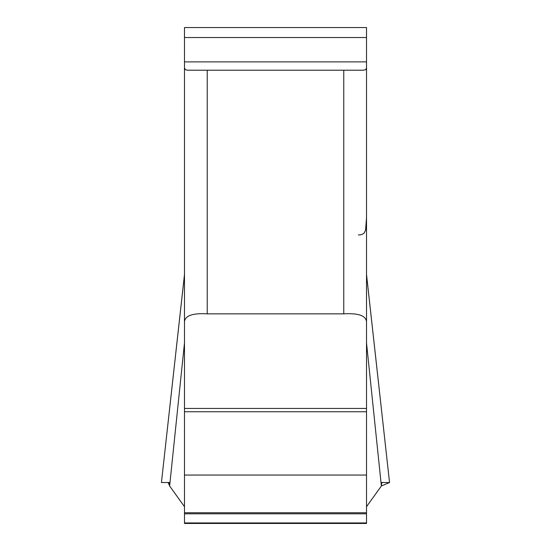 <?xml version="1.0" encoding="UTF-8"?>
<svg xmlns="http://www.w3.org/2000/svg" width="551" height="551" viewBox="0 0 551 551"><rect width="100%" height="100%" fill="white"/><g stroke="black" fill="none" stroke-linecap="round" stroke-linejoin="round"><path stroke-width="0.83" d="M184.482 408.449L184.482 523.45L366.518 523.45L366.518 408.449L184.482 408.449L184.482 321.626C185.301 315.578 192.884 312.989 207.238 313.856L343.762 313.856L343.762 70.211L363.467 70.211L365.823 69.619L366.518 67.842L366.518 27.55L184.482 27.55L184.482 67.842L185.274 69.688L187.533 70.211L343.762 70.211M366.518 342.949L381.368 485.982L381.733 482.504L389.543 482.545L366.518 274.687M366.518 67.842L366.518 321.626C365.719 315.585 358.136 312.996 343.762 313.856M366.518 408.449L366.518 321.626M184.482 321.626L184.482 67.842M381.368 485.982L366.518 506.686L381.368 485.982L389.543 482.545L366.518 274.474M184.482 274.687L161.436 482.545L169.26 482.511L169.632 485.982L184.482 342.949M168.255 482.642L169.632 485.982L184.482 506.686L169.632 485.982M366.518 217.769L365.533 230.366L363.956 233.321L361.229 234.712L358.343 234.94M207.238 313.856L207.238 70.211M366.518 37.544L184.482 37.544M366.518 61.884L184.482 61.884M366.518 411.755L184.482 411.755M366.518 475.058L184.482 475.058M366.518 512.733L184.482 512.733M366.518 513.808L184.482 513.808M366.518 522.933L184.482 522.933M169.398 482.586L168.558 482.586M382.649 482.642L381.581 482.642M168.358 482.642L167.752 482.642M184.482 274.474L161.436 482.545"/></g></svg>

